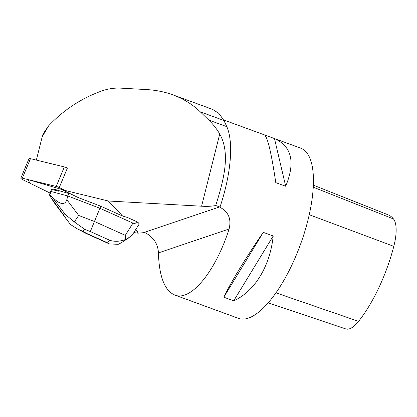 <?xml version="1.0" encoding="UTF-8"?>
<svg xmlns="http://www.w3.org/2000/svg" width="417" height="417" viewBox="0 0 417 417"><rect width="100%" height="100%" fill="white"/><g stroke="black" fill="none" stroke-linecap="round" stroke-linejoin="round"><path stroke-width="0.63" d="M20.85 178.168L28.992 158.658A3.597 0.714 22.6 0 1 30.467 158.663L64.338 166.92A3.597 0.714 22.6 0 1 67.398 168.061L59.256 187.572A3.597 0.714 -157.4 0 0 56.196 186.43L22.325 178.179A3.597 0.714 -157.4 0 0 20.85 178.168A3.597 0.714 -157.4 0 0 22.951 179.79L50.05 193.045L29.888 183.183L28.116 179.586L65.234 190.496L59.256 187.572M58.708 190.579A8.632 1.72 -157.4 0 0 53.934 189.313L53.678 189.923A8.632 1.72 22.6 0 1 58.453 191.195L58.708 190.579L71.396 194.249M108.352 201.004L61.94 189.693A3.597 0.719 22.6 0 1 63.275 190.277L78.141 197.549L100.773 206.227L122.588 216.027L108.352 201.004L201.588 206.207A46.209 12.02 -165.9 0 0 215.719 205.492L220.014 207.072A91.287 33.011 -69.9 0 0 226.827 126.679L223.924 120.503L218.946 113.455L212.649 109.405M58.453 191.195L53.678 189.923M122.588 216.027L127.388 217.45L137.74 222.099L139.283 223.898M220.014 207.072L219.879 207.233C228.48 211.768 231.55 219.029 229.089 229.011C215.537 271.592 190.762 301.72 174.791 295.048C164.611 290.623 159.158 276.57 158.434 252.9C158.007 243.919 153.513 237.137 144.954 232.566L137.996 233.176L137.568 231.831L135.608 229.762M36.342 160.097L42.2 136.766L48.653 125.798C63.686 109.937 81.336 98.344 101.592 91.021C108.008 88.764 114.394 87.805 120.742 88.138L146.779 89.587C155.984 90.114 164.699 91.876 172.919 94.867L212.613 109.395M61.94 189.693L62.169 188.995M215.719 205.492C224.054 179.164 230.57 153.357 219.728 133.998C216.71 128.869 213.066 124.23 208.792 120.08L200.301 111.855C192.571 104.412 183.444 98.751 172.919 94.867M174.791 295.048L238.534 318.374A90.609 32.766 -69.9 0 0 302.862 237.596A90.609 32.766 -69.9 0 0 300.803 148.191L223.648 119.96M263.289 232.358C245.947 257.518 230.684 282.58 223.799 297.196L233.718 300.824C254.756 291.389 270.018 266.322 273.203 235.986L263.289 232.358L223.799 297.196M264.555 134.941C267.724 137.563 271.467 153.461 275.778 182.636L285.692 186.263C295.538 162.27 291.801 146.372 274.475 138.569L264.555 134.941M133.862 232.545L137.996 233.176M268.157 302.878L345.792 328.935A35.779 12.937 -69.9 0 0 358.552 321.356A87.878 31.775 -69.9 0 0 393.804 246.348A35.779 12.937 -69.9 0 0 393.481 218.956A87.878 31.775 -69.9 0 0 388.076 214.807L313.349 185.164M273.203 235.986L233.718 300.824M274.475 138.569L285.692 186.263M42.2 136.766L43.133 133.836L48.653 125.798M53.934 189.313L52.526 188.937L51.385 189.688L50.275 192.352L49.446 194.911L50.801 197.298L63.895 215.349L65.271 214.447L74.304 221.896L78.688 215.443L94.44 221.484L100.773 206.227M133.518 233.098L130.333 236.747L125.694 239.436C120.216 241.516 115.003 241.834 110.052 240.4L90.322 231.539L94.44 221.484L125.308 235.344L132.971 223.121L99.918 208.276L67.778 195.954L68.888 193.29M86.345 233.583L87.132 233.635L106.867 242.496L109.275 243.898L118.23 244.336L121.576 242.616L128.921 237.789M132.971 223.121C134.206 223.648 135.796 223.309 137.74 222.099M65.271 214.447L51.833 196.621L49.925 194.593L52.526 188.937M51.833 196.621C59.798 204.69 64.791 205.711 66.809 199.68L78.688 215.443M51.416 191.601L67.778 195.954L66.809 199.68M74.304 221.896L84.964 229.48L82.41 231.159L77.301 228.85L70.395 224.466L54.059 202.453L50.801 197.298M49.446 194.911L49.925 194.593M125.308 235.344L125.694 239.436M67.09 220.421L63.895 215.349M30.467 158.663L22.325 178.179M56.196 186.43L64.338 166.92M219.603 206.915L143.333 232.702M201.588 206.207L219.728 133.998M358.552 321.356L275.955 292.843M393.804 246.348L309.237 214.719M393.481 218.956L313.25 187.181M229.089 229.011L158.434 252.9M134.097 232.17L137.568 231.831M223.924 120.503L200.301 111.855M226.827 126.679L208.792 120.08M90.322 231.539L84.964 229.48M82.41 231.159L87.132 233.635M106.867 242.496L110.052 240.4M139.242 223.965L133.529 233.072M86.423 233.619L109.28 243.882M77.291 228.844L86.225 233.52"/></g></svg>
